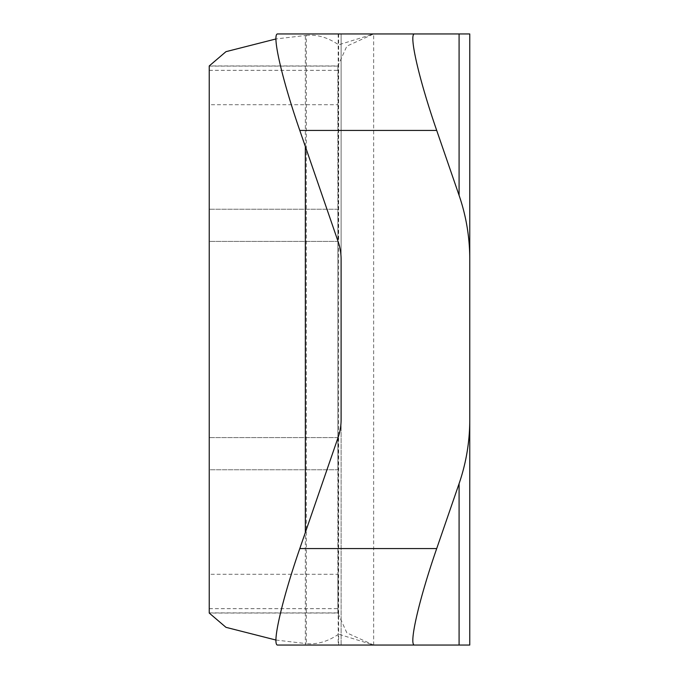 <?xml version="1.0" encoding="UTF-8"?>
<svg xmlns="http://www.w3.org/2000/svg" width="679" height="679" viewBox="0 0 679 679"><rect width="100%" height="100%" fill="white"/><g stroke="black" fill="none" stroke-linecap="round" stroke-linejoin="round"><path stroke-width="0.51" stroke-dasharray="3.4 2.55" d="M373.654 645.05L373.654 33.95L346.85 46.13L337.896 65.948L209.242 65.948L209.242 104.71L337.896 104.71L337.896 65.948L337.896 613.052L346.85 632.87L373.654 645.05L338.643 634.169L338.643 645.05L305.346 645.05L305.346 532.463M338.643 645.05L469.758 645.05L469.758 33.95L338.643 33.95L338.643 44.831L373.654 33.95M306.322 35.376C317.212 34.34 327.991 37.489 338.643 44.831L338.643 634.169C327.991 641.511 317.212 644.66 306.322 643.624L306.314 35.376L275.946 38.958M337.896 574.29L337.896 613.052L209.242 613.052L209.242 574.29L337.896 574.29L337.896 612.891L337.896 104.71M275.946 640.042L306.322 643.624M209.242 574.29L209.242 104.71M209.242 469.758L209.242 437.599L209.242 469.758L337.896 469.758L337.896 241.401L337.896 469.758L209.242 469.758M209.242 241.401L209.242 437.599L209.242 209.242L209.242 241.401L337.896 241.401L337.896 209.242L337.896 241.401L209.242 241.401M277.804 645.05L305.346 645.05M338.643 33.95L305.346 33.95L341.104 33.95L341.104 259.242L341.104 33.95L277.804 33.95M341.104 645.05L341.104 419.758L341.104 645.05M305.346 146.537L305.346 33.95M337.896 209.242L209.242 209.242L337.896 209.242M209.242 70.336L337.896 70.336M209.242 608.664L337.896 608.664M338.193 33.95L338.193 241.817M338.193 437.183L338.193 645.05M337.896 437.599L209.242 437.599L337.896 437.599M209.242 612.891L337.896 612.891M209.242 66.109L337.896 66.109"/><path stroke-width="1.02" d="M275.946 38.958L225.98 51.663L209.242 65.948L209.242 613.052L225.98 627.337L275.946 640.042M341.104 419.758A50.933 48.243 90 0 1 338.193 437.183L299.795 548.564C281.895 600.134 271.405 646.128 277.804 645.05L469.758 645.05L469.758 259.242A186.767 176.896 90 0 0 459.089 195.365L436.707 130.436C418.799 78.866 408.317 32.872 414.708 33.95L277.804 33.95C271.405 32.872 281.895 78.866 299.795 130.436L338.193 241.817A50.933 48.243 90 0 1 341.104 259.242L341.104 419.758L341.104 259.242M469.758 259.242L469.758 33.95L414.708 33.95M305.346 532.463L305.346 146.537M414.708 645.05C408.317 646.128 418.799 600.134 436.707 548.564L459.089 483.635A186.767 176.896 90 0 0 469.758 419.758M459.089 33.95L459.089 195.365M459.089 483.635L459.089 645.05M436.707 548.564L299.795 548.564M299.795 130.436L436.707 130.436"/></g></svg>
